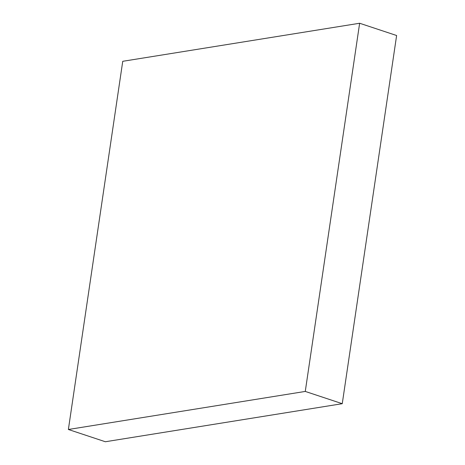 <?xml version="1.0" encoding="UTF-8"?>
<svg xmlns="http://www.w3.org/2000/svg" width="465" height="465" viewBox="0 0 465 465"><rect width="100%" height="100%" fill="white"/><g stroke="black" fill="none" stroke-linecap="round" stroke-linejoin="round"><path stroke-width="0.7" d="M122.743 61.304L359.637 23.25L305.267 391.431L68.378 429.486L122.743 61.304M305.267 391.431L342.257 403.696L396.622 35.514L359.637 23.25M342.257 403.696L105.363 441.75L68.378 429.486"/></g></svg>
